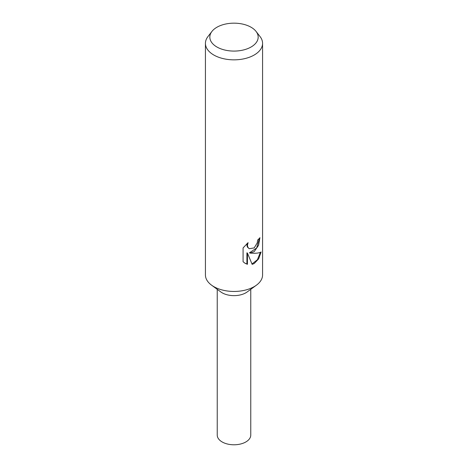 <?xml version="1.0" encoding="UTF-8"?>
<svg xmlns="http://www.w3.org/2000/svg" width="468" height="468" viewBox="0 0 468 468"><rect width="100%" height="100%" fill="white"/><g stroke="black" fill="none" stroke-linecap="round" stroke-linejoin="round"><path stroke-width="0.7" d="M256.066 31.426L260.085 36.609A28.571 16.497 180 0 1 262.571 43.343L262.571 274.956A28.571 16.497 180 0 1 256.435 285.17A28.571 16.497 180 0 1 254.206 286.621A28.571 16.497 180 0 1 211.565 285.17A28.571 16.497 180 0 1 205.429 274.956L205.429 43.343A28.571 16.497 180 0 1 207.915 36.609L211.934 31.426A24.172 13.958 180 0 1 216.906 27.255A24.172 13.958 180 0 1 256.066 31.426A24.172 13.958 180 0 1 251.094 46.993A24.172 13.958 180 0 1 220.293 48.619A24.172 13.958 180 0 1 211.934 31.426M256.435 285.17L247.162 291.956A16.76 9.676 180 0 1 245.852 292.81A16.76 9.676 180 0 1 220.837 291.956L211.565 285.17M243.079 261.747L243.079 247.941L248.087 242.646L247.426 245.355L247.905 247.35L249.216 248.707L254.2 247.917L257.213 242.915L257.634 240.031A28.571 16.497 0 0 0 259.933 237.685L258.57 245.314L254.2 251.62L249.97 253.094L254.206 253.282C257.353 253.246 259.652 252.814 261.091 251.983L258.664 258.845L254.206 263.531L252.153 264.361L247.443 253.118L247.443 264.303L245.168 263.344L243.079 261.741M262.571 43.343A28.571 16.497 180 0 1 254.206 55.008A28.571 16.497 180 0 1 223.066 58.588A28.571 16.497 180 0 1 205.429 43.343M259.371 238.347L256.645 248.011L249.456 252.802L249.97 253.094M249.222 248.707L247.379 247.046L246.899 245.051L247.127 243.5M244.904 263.18L246.917 263.999L246.917 252.808L247.443 253.118M252 263.97L257.4 259.746L260.378 252.34M246.917 263.999L247.443 264.303M250.76 289.323L250.76 435.111A16.76 9.676 180 0 1 245.852 441.95A16.76 9.676 180 0 1 227.583 444.05A16.76 9.676 180 0 1 217.24 435.111L217.24 289.323"/></g></svg>
